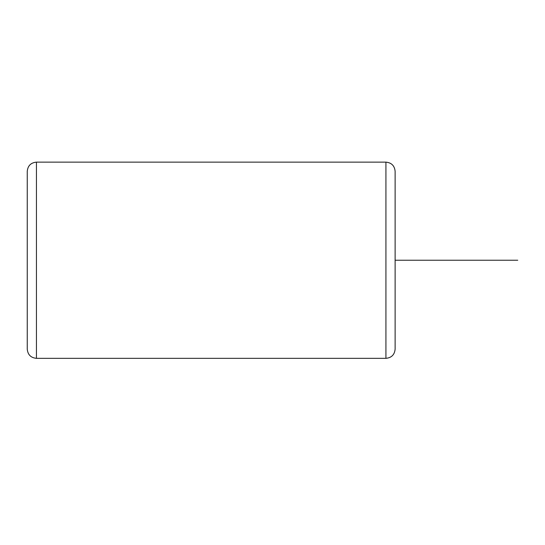 <?xml version="1.0" encoding="UTF-8"?>
<svg xmlns="http://www.w3.org/2000/svg" width="545" height="545" viewBox="0 0 545 545"><rect width="100%" height="100%" fill="white"/><g stroke="black" fill="none" stroke-linecap="round" stroke-linejoin="round"><path stroke-width="0.82" d="M27.25 222.026L27.25 180.531M385.928 162.138L385.928 358.338C391.514 357.793 394.58 354.727 395.125 349.141L395.125 171.334C394.58 165.748 391.514 162.683 385.928 162.138L36.447 162.138C30.861 162.683 27.795 165.748 27.25 171.334L27.25 349.141C27.795 354.727 30.861 357.793 36.447 358.338L36.447 162.138M395.125 260.238L517.75 260.238M385.928 358.338L36.447 358.338"/></g></svg>
